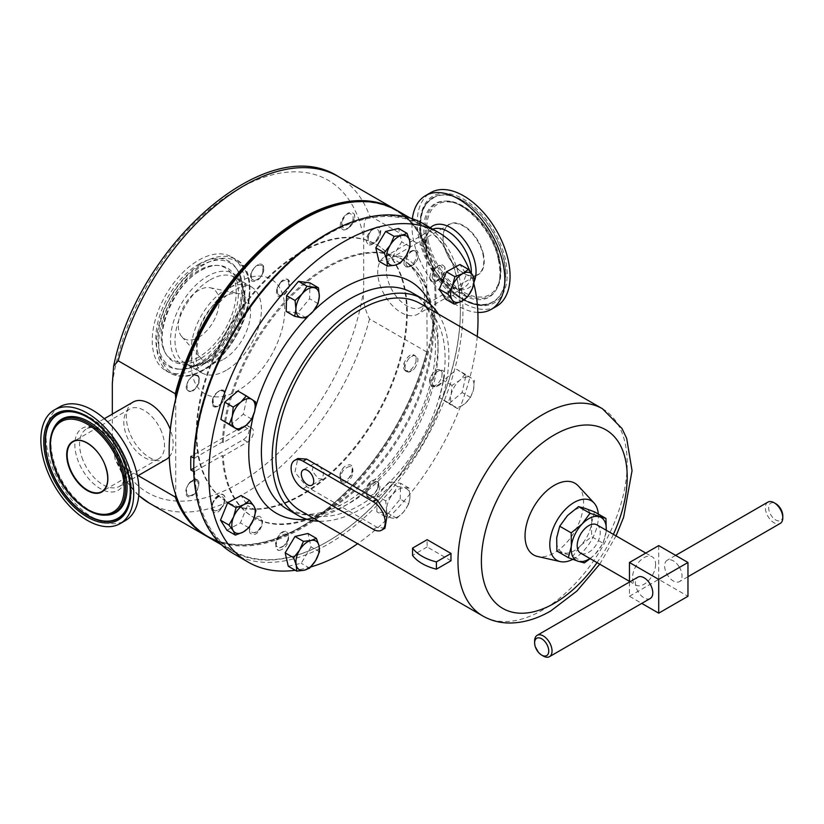 <?xml version="1.0" encoding="UTF-8"?>
<svg xmlns="http://www.w3.org/2000/svg" width="824" height="824" viewBox="0 0 824 824"><rect width="100%" height="100%" fill="white"/><g stroke="black" fill="none" stroke-linecap="round" stroke-linejoin="round"><path stroke-width="0.62" stroke-dasharray="4.12 3.09" d="M198.687 337.304A28.799 16.624 120 0 0 218.154 309.443A28.799 16.624 120 0 0 210.099 287.731A28.799 16.624 120 0 0 198.687 290.285A28.799 16.624 120 0 0 180.703 313.151A28.799 16.624 120 0 0 181.826 336.707A28.799 16.624 120 0 0 198.687 337.304M223.531 359.336A38.213 22.063 120 0 0 249.363 322.359A38.213 22.063 120 0 0 238.661 293.55A38.213 22.063 120 0 0 223.531 296.939A38.213 22.063 120 0 0 199.666 327.283A38.213 22.063 120 0 0 201.149 358.533A38.213 22.063 120 0 0 223.531 359.336M198.687 357.122A53.066 30.632 -60 0 1 165.418 353.033A53.066 30.632 -60 0 1 198.687 270.468A53.066 30.632 -60 0 1 216.032 265.359A53.066 30.632 -60 0 1 235.128 303.067A53.066 30.632 -60 0 1 198.687 357.122M426.286 286.917A28.799 16.624 60 0 1 421.157 307.249A28.799 16.624 60 0 1 387.228 277.698A28.799 16.624 60 0 1 392.358 257.366A28.799 16.624 60 0 1 426.286 286.917M422.393 240.206A59.967 34.618 -120 0 0 453.797 292.232A59.967 34.618 -120 0 0 494.719 300.657A59.967 34.618 -120 0 0 503.722 259.406A59.967 34.618 -120 0 0 434.856 196.957A59.967 34.618 -120 0 0 422.393 240.206M161.628 431.941A28.799 16.624 -120 0 0 129.759 408.982A28.799 16.624 -120 0 0 126.68 435.896A28.799 16.624 -120 0 0 158.558 458.855A28.799 16.624 -120 0 0 161.628 431.941M318.188 464.231L313.666 463.871L312.224 470.957L318.188 478.589L322.462 479.094L323.719 472.101L318.188 464.231M198.687 264.257A60.667 35.03 -60 0 1 236.725 268.933A60.667 35.03 -60 0 1 198.687 363.332A60.667 35.03 -60 0 1 178.859 369.162A60.667 35.03 -60 0 1 157.023 326.057A60.667 35.03 -60 0 1 198.687 264.257M422.135 240.145A60.348 34.845 60 0 1 425.215 205.176A60.348 34.845 60 0 1 467.177 203.126A60.348 34.845 60 0 1 503.989 259.467A60.348 34.845 60 0 1 482.782 304.89A60.348 34.845 60 0 1 422.135 240.145M125.691 511.055A60.348 34.845 -120 0 0 124.486 462.285A60.348 34.845 -120 0 0 68.124 411.341M59.689 406.86A65.673 37.914 -120 0 0 52.674 468.238A65.673 37.914 -120 0 0 125.361 520.603M477.848 312.42A65.673 37.914 60 0 1 413.854 241.988A65.673 37.914 60 0 1 412.371 218.751M496.46 306.343A65.673 37.914 60 0 1 419.097 238.96A65.673 37.914 60 0 1 430.798 192.6M302.326 219.853A188.006 108.541 -60 0 1 435.031 296.743A188.006 108.541 -60 0 1 302.089 527A188.006 108.541 -60 0 1 169.157 450.244M208.225 537.155A188.665 108.922 120 0 0 353.609 486.603A188.665 108.922 120 0 0 435.968 296.743A188.665 108.922 120 0 0 396.89 210.377M193.671 471.544L194.608 471.544A188.006 108.541 120 0 0 327.416 541.615A188.006 108.541 120 0 0 460.358 311.359A188.006 108.541 120 0 0 330.342 232.955A188.006 108.541 120 0 0 194.608 458.031L193.671 458.031M460.358 311.359L460.358 310.823A188.665 108.922 -60 0 1 326.953 541.883A188.665 108.922 -60 0 1 232.615 551.235A188.665 108.922 -60 0 1 195.267 488.601M348.367 223.428A188.665 108.922 -60 0 1 421.28 224.458A188.665 108.922 -60 0 1 460.358 310.823M401.144 258.53A33.104 19.107 60 0 1 422.764 287.689A33.104 19.107 60 0 1 417.686 314.222A33.104 19.107 60 0 1 401.144 312.574A33.104 19.107 60 0 1 379.514 283.415A33.104 19.107 60 0 1 384.592 256.892A33.104 19.107 60 0 1 401.144 258.53M133.22 402.009A33.104 19.107 -120 0 0 128.153 428.532A33.104 19.107 -120 0 0 149.772 457.701A33.104 19.107 -120 0 0 166.324 459.339M169.26 456.898A33.104 19.107 -120 0 0 170.29 429.52M198.687 367.411A65.673 37.914 -60 0 1 165.851 370.666A65.673 37.914 -60 0 1 155.787 318.043A65.673 37.914 -60 0 1 198.687 260.178A65.673 37.914 -60 0 1 231.523 256.923A65.673 37.914 -60 0 1 241.587 309.546A65.673 37.914 -60 0 1 198.687 367.411M184.267 513.28A188.006 108.541 120 0 0 301.44 526.618L301.44 526.618A188.006 108.541 120 0 0 427.12 350.571L426.647 351.93A188.665 108.922 -60 0 1 300.966 526.886L300.966 526.886A188.665 108.922 -60 0 1 207.432 536.692M426.647 351.93L369.543 318.96C364.393 308.773 362.447 298.803 363.693 289.08L363.693 238.785C364.383 230.493 362.467 216.97 369.543 215.651L426.647 248.632L427.12 350.571M302.089 494.977A148.784 85.902 -60 0 1 227.702 502.341A148.784 85.902 -60 0 1 204.898 383.119A148.784 85.902 -60 0 1 302.089 252.01A148.784 85.902 -60 0 1 376.486 244.646A148.784 85.902 -60 0 1 399.29 363.868A148.784 85.902 -60 0 1 302.089 494.977M301.44 494.596A148.784 85.902 -60 0 1 227.043 501.96A148.784 85.902 -60 0 1 204.239 382.738A148.784 85.902 -60 0 1 301.44 251.629A148.784 85.902 -60 0 1 375.826 244.264A148.784 85.902 -60 0 1 398.631 363.487A148.784 85.902 -60 0 1 301.44 494.596M223.283 442.56A148.814 85.923 -60 0 1 290.8 296.825A148.814 85.923 -60 0 1 402.761 259.776A148.814 85.923 -60 0 1 433.579 327.901A148.814 85.923 -60 0 1 368.616 477.663A148.814 85.923 -60 0 1 253.947 517.534A148.814 85.923 -60 0 1 223.283 456.063L247.602 442.024A8.271 4.779 120 0 0 253.009 434.732A8.271 4.779 120 0 0 251.742 428.109A8.271 4.779 120 0 0 247.602 428.511L223.283 442.56L222.346 442.014A148.814 85.923 -60 0 1 289.863 296.279A148.814 85.923 -60 0 1 401.824 259.241A148.814 85.923 -60 0 1 432.641 327.365A148.814 85.923 -60 0 1 367.679 477.117A148.814 85.923 -60 0 1 253.009 516.988A148.814 85.923 -60 0 1 222.346 455.528L194.608 471.544M310.792 566.953A190.323 109.88 -60 0 1 295.25 570.27M423.515 223.829A190.323 109.88 -60 0 1 452.685 376.341A190.323 109.88 -60 0 1 328.354 544.046A190.323 109.88 -60 0 1 233.192 553.481M438.327 313.985A124.949 72.141 -60 0 1 360.51 509.242A124.949 72.141 -60 0 1 318.682 521.231M572.721 559.352A34.371 19.848 120 0 0 574.101 558.6A34.371 19.848 120 0 0 598.306 514.063M578.314 485.944A41.375 23.886 -60 0 1 580.23 519.779A41.375 23.886 -60 0 1 554.305 552.883A41.375 23.886 -60 0 1 537.598 556.478M451.027 560.753L427.151 546.971A119.655 69.082 -60 0 1 427.151 539.679M384.932 528.277L376.918 527.195L306.703 486.654L294.961 472.204L297.845 458.505M420.333 303.593A119.655 69.082 -60 0 1 438.677 399.475A119.655 69.082 -60 0 1 360.51 504.916A119.655 69.082 -60 0 1 300.678 510.839M596.885 524.847A16.315 9.425 -60 0 1 600.263 532.314A16.315 9.425 -60 0 1 593.146 548.743A16.315 9.425 -60 0 1 580.57 553.11M655.616 564.275A16.315 9.425 -60 0 1 648.498 580.693A16.315 9.425 -60 0 1 635.922 585.071A16.315 9.425 -60 0 1 632.544 577.603A16.315 9.425 -60 0 1 639.661 561.175A16.315 9.425 -60 0 1 652.237 556.808A16.315 9.425 -60 0 1 655.616 564.275M767.937 502.104A12.309 7.107 -120 0 0 768.205 516.782A12.309 7.107 -120 0 0 780.246 523.425M679.223 566.922A12.309 7.107 60 0 1 679.491 581.6A12.309 7.107 60 0 1 667.45 574.956A12.309 7.107 60 0 1 667.183 560.279A12.309 7.107 60 0 1 679.223 566.922M650.239 598.492A12.309 7.107 60 0 1 638.198 591.838A12.309 7.107 60 0 1 637.92 577.161M543.325 656.059A12.309 7.107 60 0 1 537.444 650.012A12.309 7.107 60 0 1 534.621 640.969M782.8 515.906A9.991 5.768 60 0 1 778.577 520.933A9.991 5.768 60 0 1 770.955 515.082A9.991 5.768 60 0 1 769.142 505.061A9.991 5.768 60 0 1 775.734 503.66M589.922 558.518A24.823 14.338 120 0 0 595.289 553.996L603.116 543.294L591.632 536.651L580.663 545.55L572.824 556.251L556.87 551.04M590.169 558.662L595.289 553.996A24.823 14.338 120 0 0 606.104 531.789L606.258 530.254A24.823 14.338 120 0 1 606.104 531.789L603.116 543.294M594.465 511.838L591.477 523.343A24.823 14.338 120 0 0 584.927 508.326A24.823 14.338 120 0 0 576.563 509.047A24.823 14.338 120 0 0 567.54 515.525A24.823 14.338 120 0 0 556.715 537.732A24.823 14.338 -60 0 0 563.276 552.739A24.823 14.338 120 0 0 580.663 545.55A24.823 14.338 120 0 0 591.477 523.343L591.632 536.651M584.319 562.895L572.824 556.251M629.454 582.053L629.454 596.277L641.762 603.384M629.454 596.277L658.706 579.385L687.968 596.277M658.706 545.601L658.706 579.385M281.561 281.056C275.752 288.276 275.216 293.148 279.933 295.692L284.156 294.189C290.233 287.823 291.191 282.797 287.061 279.099A10.341 5.974 120 0 0 281.561 281.056L284.929 279.058L287.792 279.284L288.936 280.448L289.183 286.371L288.544 288.194A10.341 5.974 -60 0 1 284.218 294.786C277.523 298.453 275.164 296.104 277.132 287.741L277.544 294.106L278.646 295.126L281.211 295.517L284.156 294.189M444.929 267.316C441.582 262.547 437.626 264.205 433.063 272.291L432.25 277.637C434.732 283.219 438.595 282.096 443.868 274.279A10.341 5.974 120 0 0 444.929 267.316C444.363 275.443 440.51 280.356 433.383 282.055A10.341 5.974 -60 0 1 431.652 281.571A10.341 5.974 -60 0 1 429.829 279.109C430.015 271.271 433.228 266.688 439.48 265.349C434.536 266.976 432.126 271.065 432.25 277.637M375.136 496.254C380.946 489.034 381.491 484.151 376.764 481.618L372.541 483.122C366.474 489.477 365.506 494.503 369.646 498.201A10.341 5.974 120 0 0 375.136 496.254L371.367 498.015L368.091 497.552L366.701 496.244L365.815 489.95L366.278 488.035A10.341 5.974 -60 0 1 370.604 481.432C377.299 477.776 379.668 480.124 377.701 488.478L378.092 482.586L377.238 481.7L375.085 481.556L372.541 483.122M211.768 509.984C215.126 514.753 219.081 513.105 223.634 505.019L224.447 499.663C221.975 494.091 218.102 495.203 212.829 503.031A10.341 5.974 120 0 0 211.768 509.984C211.706 501.497 214.93 496.223 221.45 494.173A10.341 5.974 -60 0 1 223.17 494.658A10.341 5.974 -60 0 1 225.004 497.119C224.818 504.958 221.605 509.541 215.352 510.87C220.904 509.613 223.943 505.874 224.447 499.663M443.868 378.937C445.609 370.46 443.199 368.184 436.638 372.108L433.063 376.949C430.53 385.395 432.579 388.156 439.233 385.241A10.341 5.974 120 0 0 443.868 378.937L441.025 383.129L435.134 386.817L431.858 386.353L429.829 383.768A10.341 5.974 -60 0 1 430.375 377.021C435.237 368.894 439.182 367.319 442.21 372.283L441.005 370.501L438.852 370.357L434.897 373.519L433.063 376.949M377.701 226.775C371.222 228.506 368.05 233.13 368.163 240.639L370.573 243.358C376.619 242.802 380.039 238.455 380.832 230.318A10.341 5.974 120 0 0 378.844 227.187A10.341 5.974 120 0 0 377.701 226.775L379.905 228.31L380.142 234.222L374.858 242.462A10.341 5.974 -60 0 1 369.296 245.047C364.682 242.091 365.289 237.188 371.099 230.339L367.751 237.085L368.513 241.968L370.573 243.358L369.605 242.987M279.006 550.535C285.475 548.805 288.658 544.18 288.544 536.671L286.124 533.952C280.088 534.498 276.668 538.845 275.865 546.992A10.341 5.974 120 0 0 277.863 550.113A10.341 5.974 120 0 0 279.006 550.535L276.38 548.763L275.494 542.47L279.964 533.767A10.341 5.974 -60 0 1 285.537 531.181C290.151 534.137 289.543 539.04 283.734 545.89C288.719 540.204 289.523 536.218 286.124 533.952L287.01 534.271L286.124 533.952M212.829 398.363C211.099 406.84 213.509 409.126 220.07 405.202L223.634 400.361C226.178 391.915 224.118 389.144 217.464 392.07A10.341 5.974 120 0 0 212.829 398.363L215.27 393.934L220.513 389.886L223.376 390.113L225.004 392.451A10.341 5.974 -60 0 1 224.458 399.197C219.596 407.334 215.651 408.91 212.623 403.945L214.23 405.954L216.794 406.335L221.398 403.554L223.634 400.361M288.266 566.243L301.213 563.255L311.05 546.879L307.939 533.478M465.982 375.342L456.723 369.327L443.57 380.513L439.686 397.693L448.956 403.709L462.099 392.523L465.982 375.342L470.864 377.825A16.552 9.558 120 0 0 459.658 380.41A16.552 9.558 120 0 0 451.14 394.593A16.552 9.558 120 0 0 453.828 406.191A16.552 9.558 120 0 0 465.035 403.606A16.552 9.558 120 0 0 473.553 389.422A16.552 9.558 120 0 0 470.864 377.825L465.189 374.22L459.658 380.41L452.036 385.395L451.14 394.593L448.153 402.586L457.413 408.591L465.035 403.606L470.566 397.415L473.553 389.422L474.449 380.224M400.237 499.097L400.639 483.266L389.144 481.7L377.248 495.966L376.846 511.797L388.341 513.362L400.237 499.097L408.704 503.979L409.95 496.666A16.552 9.558 120 0 0 404.399 487.973A16.552 9.558 120 0 0 392.708 494.328A16.552 9.558 120 0 0 386.559 509.366A16.552 9.558 120 0 0 392.1 518.069A16.552 9.558 120 0 0 403.801 511.714A16.552 9.558 120 0 0 409.95 496.666L409.106 488.148L397.611 486.582L392.708 494.328L385.714 500.848L386.559 509.366L385.313 516.679L392.1 518.069L396.808 518.245L403.801 511.714L408.704 503.979M286.206 311.441L297.701 313.007L309.597 298.741L309.999 282.92M469.876 271.168A190.323 109.88 -60 0 1 473.882 283.889M477.251 336.46A190.323 109.88 -60 0 1 357.595 543.706M445.733 299.225L459.246 291.892L466.343 274.526L459.936 264.483M226.909 530.234L240.412 522.9L247.519 505.524L241.113 495.482M378.906 261.229L391.853 258.242L401.69 241.865L398.579 228.475M230.123 425.38L243.276 414.204L247.159 397.014L237.899 391.009M427.151 546.971L412.546 555.407M306.168 317.899L297.701 313.007M318.064 303.634L309.597 298.741M467.702 296.784L459.246 291.892M474.809 279.408L466.343 274.526M409.106 488.148L400.639 483.266M397.611 486.582L389.144 481.7M385.714 500.848L377.248 495.966M385.313 516.679L376.846 511.797M396.808 518.245L388.341 513.362M248.879 527.782L240.412 522.9M255.976 510.406L247.519 505.524M465.189 374.22L456.723 369.327M452.036 385.395L443.57 380.513M448.153 402.586L439.686 397.693M457.413 408.591L448.956 403.709M470.566 397.415L462.099 392.523M400.31 263.124L391.853 258.242M410.146 246.747L401.69 241.865M309.669 568.138L301.213 563.255M319.506 551.761L311.05 546.879M251.742 419.086L243.276 414.204M255.625 401.896L247.159 397.014M223.283 456.063L222.346 455.528M193.784 468.238L243.389 439.594A8.271 4.779 120 0 0 248.797 432.301A8.271 4.779 120 0 0 247.53 425.678A8.271 4.779 120 0 0 243.389 426.08L190.859 456.414M194.608 458.031L222.346 442.014M224.458 399.197L225.086 397.384L224.849 391.462L223.695 390.298L220.832 390.071L217.464 392.07M212.623 403.945L213.035 398.754C217.134 390.473 221.12 388.372 225.004 392.451M213.035 398.754L213.457 405.12L214.549 406.139L217.114 406.531L220.07 405.202M285.537 531.181C279.027 533.231 275.803 538.505 275.865 546.992M283.734 545.89L279.449 547.878C274.32 546.106 274.495 541.399 279.964 533.767M279.449 547.878C285.001 546.611 288.029 542.882 288.544 536.671M369.296 245.047C376.424 243.348 380.266 238.445 380.832 230.318M371.099 230.339L375.384 228.351C380.503 230.123 380.338 234.819 374.858 242.462M375.384 228.351C370.45 229.968 368.04 234.067 368.163 240.639M430.375 377.021L429.901 378.937L430.798 385.23L432.178 386.538L435.453 387.002L439.233 385.241M442.21 372.283L441.788 377.464C437.699 385.745 433.712 387.847 429.829 383.768M441.788 377.464L442.189 371.572L441.334 370.687L439.171 370.543L436.638 372.108M225.004 497.119L223.376 494.771L220.513 494.544L215.27 498.602L212.829 503.031M215.352 510.87L214.024 510.499L212.623 508.614C211.892 501.497 214.837 496.687 221.45 494.173M212.623 508.614L214.23 510.623L216.794 511.004L221.398 508.212L223.634 505.019M370.604 481.432L366.134 490.136L367.03 496.429L369.646 498.201M377.701 488.478L374.374 493.555C367.854 498.159 365.156 496.316 366.278 488.035M374.374 493.555C379.359 487.87 380.163 483.894 376.764 481.618L377.238 481.7M429.829 279.109L431.858 281.684L435.134 282.148L441.025 278.471L443.868 274.279M439.48 265.349L440.809 265.719L442.21 267.615C442.931 274.722 439.995 279.532 433.383 282.055M442.21 267.615L441.005 265.843L438.852 265.688L434.897 268.851L433.063 272.291M284.218 294.786L289.502 286.556L289.265 280.644L287.061 279.099M277.132 287.741L280.459 282.673C286.979 278.069 289.677 279.903 288.544 288.194M280.459 282.673L277.111 289.42L277.873 294.302L279.933 295.692M396.097 209.924A188.665 108.922 -60 0 1 426.647 248.632M427.12 250.537A188.006 108.541 120 0 0 364.239 201.561M138.133 475.613L118.172 464.087L115.051 459.081L112.322 434.197L112.322 414.081M175.749 398.662L175.749 494.822M198.872 377.042C194.66 373.447 190.674 375.837 186.904 384.211L186.749 389.268C190.138 393.79 194.114 391.905 198.677 383.613A10.341 5.974 120 0 0 198.872 377.042L197.369 375.095L194.505 374.868L190.025 377.989C184.864 385.91 184.998 390.442 190.416 391.585L194.711 389.206C200.284 381.996 200.582 377.227 195.628 374.899A10.341 5.974 120 0 0 190.025 377.989M253.555 519.192C248.333 527.061 248.415 531.624 253.782 532.881L258.087 530.563C263.701 523.415 264.051 518.626 259.148 516.184A10.341 5.974 120 0 0 253.555 519.192C249.734 523.92 248.529 528.514 249.95 532.994C254.235 536.486 258.221 534.034 261.919 525.64L262.011 520.614C258.561 516.184 254.575 518.131 250.074 526.464A10.341 5.974 120 0 0 249.95 532.994M349.314 227.043C354.536 219.163 354.454 214.601 349.088 213.354L344.782 215.661C339.169 222.81 338.818 227.609 343.721 230.04A10.341 5.974 120 0 0 349.314 227.043C353.568 222.562 355.206 218.206 354.227 213.993C349.953 210.501 345.956 212.953 342.259 221.347L342.166 226.363C345.627 230.802 349.603 228.856 354.104 220.523A10.341 5.974 120 0 0 354.227 213.993M403.997 369.193C408.21 372.778 412.206 370.388 415.966 362.014L416.12 356.957C412.731 352.435 408.756 354.32 404.193 362.622A10.341 5.974 120 0 0 403.997 369.193L405.851 371.336L409.126 371.799L414.153 368.998C419.313 361.077 419.189 356.545 413.772 355.401L409.466 357.781C403.894 364.981 403.595 369.749 408.56 372.088A10.341 5.974 120 0 0 414.153 368.998M195.051 479.177C188.387 482.205 185.616 487.128 186.749 493.937L188.047 495.502L189.695 495.873C196.05 494.019 199.109 489.291 198.872 481.7A10.341 5.974 120 0 0 197.194 479.661A10.341 5.974 120 0 0 195.051 479.177C191.024 480.062 187.996 483.492 185.987 489.456C185.359 497.521 188.274 498.994 194.711 493.875L197.822 488.642C199.315 480.402 196.72 478.414 190.025 482.648A10.341 5.974 120 0 0 185.987 489.456M340.096 473.635C339.395 481.741 342.269 483.276 348.727 478.229L351.879 473.028C353.445 464.767 350.89 462.717 344.195 466.858A10.341 5.974 120 0 0 340.096 473.635L340.693 481.226L342.084 482.534L344.463 483.101C351.137 479.959 353.867 475.026 352.651 468.289L351.385 466.775L349.675 466.415C343.299 468.372 340.271 473.12 340.59 480.66A10.341 5.974 120 0 0 342.238 482.627A10.341 5.974 120 0 0 344.463 483.101M407.818 267.048C414.482 264.02 417.253 259.096 416.12 252.298L414.822 250.723L413.185 250.352C406.819 252.216 403.76 256.933 403.997 264.525A10.341 5.974 120 0 0 405.676 266.574A10.341 5.974 120 0 0 407.818 267.048C412.278 266.409 415.739 263.237 418.201 257.531C418.819 249.456 415.914 247.983 409.466 253.112L406.356 258.345C404.862 266.574 407.458 268.572 414.153 264.329A10.341 5.974 120 0 0 418.201 257.531M262.774 272.6C263.484 264.483 260.6 262.949 254.142 267.996L251.001 273.207C249.425 281.458 251.979 283.518 258.674 279.367A10.341 5.974 120 0 0 262.774 272.6L262.938 265.441L261.785 264.267L259.714 263.886C253.04 267.017 250.311 271.961 251.526 278.697L252.793 280.212L254.503 280.572C260.889 278.605 263.917 273.856 263.587 266.327A10.341 5.974 120 0 0 261.939 264.36A10.341 5.974 120 0 0 259.714 263.886M198.677 383.613L198.842 376.444L197.698 375.281L195.628 374.899M186.904 384.211L187.45 390.113L190.416 391.585M186.749 389.268L188.222 390.937L190.787 391.328L194.711 389.206M259.148 516.184C255.11 517.07 252.093 520.5 250.074 526.464M253.782 532.881C257.263 532.407 259.972 529.997 261.919 525.64M258.087 530.563C261.404 527.144 262.712 523.827 262.011 520.614M343.721 230.04C348.181 229.402 351.642 226.229 354.104 220.523M349.088 213.354C346.039 214.065 343.762 216.722 342.259 221.347M344.782 215.661C341.898 219.328 341.023 222.892 342.166 226.363M404.193 362.622L404.79 370.213L406.181 371.521L408.56 372.088M415.966 362.014L416.182 356.555L413.772 355.401M416.12 356.957L414.997 355.484L412.845 355.34L409.466 357.781M198.872 481.7L197.369 479.753L194.505 479.527L190.025 482.648M186.749 493.937L188.222 495.605L190.787 495.986L194.711 493.875M189.695 495.873C193.166 495.409 195.885 492.999 197.822 488.642M344.195 466.858C340.374 471.586 339.169 476.19 340.59 480.66M348.727 478.229C352.044 474.82 353.352 471.503 352.651 468.289M351.879 473.028L352.085 467.569L349.675 466.415M403.997 264.525L405.851 266.667L409.126 267.131L414.153 264.329M416.12 252.298L414.997 250.826L412.845 250.681L409.466 253.112M413.185 250.352C410.125 251.073 407.849 253.73 406.356 258.345M258.674 279.367C262.928 274.886 264.566 270.54 263.587 266.327M254.142 267.996C251.258 271.663 250.383 275.226 251.526 278.697M251.001 273.207L251.547 279.099L254.503 280.572M200.253 358.79A54.003 31.178 -60 0 1 166.386 354.629A54.003 31.178 -60 0 1 200.253 270.602A54.003 31.178 -60 0 1 217.897 265.41A54.003 31.178 -60 0 1 237.343 303.778A54.003 31.178 -60 0 1 200.253 358.79M200.253 265.925A59.73 34.484 -60 0 1 237.703 270.529A59.73 34.484 -60 0 1 200.253 363.466A59.73 34.484 -60 0 1 180.724 369.214A59.73 34.484 -60 0 1 159.228 326.778A59.73 34.484 -60 0 1 200.253 265.925M482.926 254.214A28.799 16.624 60 0 1 477.796 274.547A28.799 16.624 60 0 1 443.868 244.996A28.799 16.624 60 0 1 448.998 224.674A28.799 16.624 60 0 1 482.926 254.214M483.379 254.132A29.128 16.82 -120 0 0 457.794 223.294A29.128 16.82 -120 0 0 443.878 244.81A29.128 16.82 -120 0 0 469.464 275.649A29.128 16.82 -120 0 0 483.379 254.132M498.644 259.045A54.003 31.178 60 0 1 495.883 290.336A54.003 31.178 60 0 1 458.34 292.159A54.003 31.178 60 0 1 425.4 241.762A54.003 31.178 60 0 1 444.373 201.118A54.003 31.178 60 0 1 498.644 259.045M426.863 241.257A53.375 30.818 60 0 1 445.609 201.087A53.375 30.818 60 0 1 499.251 258.345A53.375 30.818 60 0 1 496.532 289.276A53.375 30.818 60 0 1 459.421 291.078A53.375 30.818 60 0 1 426.863 241.257M428.264 241.123A52.159 30.117 60 0 1 453.179 202.601A52.159 30.117 60 0 1 499.004 257.819A52.159 30.117 60 0 1 474.088 296.352A52.159 30.117 60 0 1 428.264 241.123M107.882 478.507A28.799 16.624 -120 0 0 104.998 464.643A28.799 16.624 -120 0 0 87.395 443.044M55.033 425.895A54.003 31.178 -120 0 0 56.114 469.536A54.003 31.178 -120 0 0 106.543 515.113C91.763 514.125 83.121 506.585 73.841 497.057C66.456 488.879 60.636 479.547 56.413 469.072C49.625 450.697 49.162 436.308 55.033 425.895M54.384 426.956A53.375 30.818 -120 0 0 55.455 470.092A53.375 30.818 -120 0 0 105.297 515.144M421.878 239.619A61.573 35.545 60 0 1 451.284 194.134A61.573 35.545 60 0 1 505.38 259.323A61.573 35.545 60 0 1 475.973 304.808A61.573 35.545 60 0 1 421.878 239.619M82.884 459.967A33.104 19.107 60 0 1 86.427 429.036A33.104 19.107 60 0 1 123.064 455.425A33.104 19.107 60 0 1 119.521 486.366A33.104 19.107 60 0 1 82.884 459.967M121.952 456.836A35.844 20.693 -120 0 0 87.2 426.667A35.844 20.693 -120 0 0 78.445 461.759A35.844 20.693 -120 0 0 113.207 491.928A35.844 20.693 -120 0 0 121.952 456.836M432.785 229.185A33.104 19.107 -120 0 0 431.395 229.865A33.104 19.107 -120 0 0 425.493 253.236A33.104 19.107 -120 0 0 464.489 287.195A33.104 19.107 -120 0 0 471.328 273.063M474.634 280.407A35.844 20.693 60 0 1 450.089 285.825A35.844 20.693 60 0 1 426.41 251.196A35.844 20.693 60 0 1 430.334 227.764M202.962 369.873A65.673 37.914 -60 0 1 170.125 373.128A65.673 37.914 -60 0 1 160.062 320.505A65.673 37.914 -60 0 1 202.962 262.64A65.673 37.914 -60 0 1 235.788 259.385A65.673 37.914 -60 0 1 245.861 312.008A65.673 37.914 -60 0 1 202.962 369.873M204.27 369.585A64.375 37.173 -60 0 1 158.754 343.299A64.375 37.173 -60 0 1 204.27 264.452A64.375 37.173 -60 0 1 249.796 290.738A64.375 37.173 -60 0 1 204.27 369.585M207.483 361.52A52.231 30.158 -60 0 1 170.547 340.199A52.231 30.158 -60 0 1 207.483 276.225A52.231 30.158 -60 0 1 244.419 297.546A52.231 30.158 -60 0 1 207.483 361.52M210.12 279.851A49.646 28.665 -60 0 1 234.943 277.389A49.646 28.665 -60 0 1 242.555 317.178A49.646 28.665 -60 0 1 210.12 360.933A49.646 28.665 -60 0 1 185.287 363.384A49.646 28.665 -60 0 1 177.685 323.605A49.646 28.665 -60 0 1 210.12 279.851M226.312 370.275A49.646 28.665 -60 0 1 201.478 372.736A49.646 28.665 -60 0 1 193.867 332.947A49.646 28.665 -60 0 1 226.312 289.203A49.646 28.665 -60 0 1 251.135 286.742A49.646 28.665 -60 0 1 258.746 326.531A49.646 28.665 -60 0 1 226.312 370.275M238.012 282.447A66.198 38.223 -60 0 1 284.816 309.474A66.198 38.223 -60 0 1 238.012 390.545A66.198 38.223 -60 0 1 191.199 363.518A66.198 38.223 -60 0 1 238.012 282.447M369.543 318.96A188.665 108.922 -60 0 1 243.863 493.916A188.665 108.922 -60 0 1 149.525 503.258M363.693 289.08A180.394 104.154 -60 0 1 238.012 483.781A180.394 104.154 -60 0 1 112.322 434.197M412.216 292.798A124.949 72.141 -60 0 1 431.374 392.914A124.949 72.141 -60 0 1 349.747 503.021A124.949 72.141 -60 0 1 287.267 509.211L302.892 514.073C315.334 515.319 329.456 511.488 345.277 502.578C379.802 483.224 414.328 437.389 427.955 392.059C443.024 345.277 434.114 303.974 412.216 292.798M430.798 304.829A133.89 77.302 -60 0 1 343.423 506.678A133.89 77.302 -60 0 1 306.981 519.295M602.426 408.725A119.655 69.082 -60 0 1 620.76 504.607A119.655 69.082 -60 0 1 542.594 610.048A119.655 69.082 -60 0 1 482.771 615.971M253.432 415.348A133.89 77.302 -60 0 1 255.162 408.756M307.949 316.488A133.89 77.302 -60 0 1 313.614 310.813M376.918 527.195L373.262 529.307M306.703 486.654L303.047 488.766M613.365 534.364A103.103 59.524 -60 0 1 597.039 562.627M243.389 439.594L247.602 442.024M243.389 426.08L247.602 428.511M338.19 176.48A188.665 108.922 -60 0 1 369.543 215.651M112.322 383.912A180.394 104.154 -60 0 1 238.012 189.201A180.394 104.154 -60 0 1 363.693 238.785M138.762 495.43A188.665 108.922 -60 0 1 118.172 464.087M210.099 287.731L238.661 293.55M165.418 353.033L166.386 354.629C152.873 336.408 173.205 284.702 200.943 270.468C207.123 266.955 212.777 265.276 217.897 265.41L216.032 265.359M178.859 369.162L180.724 369.214C187.244 369.307 193.98 367.349 200.943 363.322C231.266 347.079 253.298 293.385 237.703 270.529L236.725 268.933M421.157 307.249L477.796 274.547C468.114 281.396 447.514 263.721 443.971 244.872C442.024 234.85 443.703 228.114 448.998 224.674L392.358 257.366M434.856 196.957C426.544 202.385 422.032 207.926 421.342 213.581C418.983 221.697 418.963 230.998 421.28 241.483C428.954 281.283 472.729 318.424 494.719 300.657M498.407 259.684C501.105 272.765 500.261 282.982 495.883 290.336L496.532 289.276C501.167 281.262 502.115 270.859 499.354 258.077C493.555 229.278 466.034 199.696 445.609 201.087L444.373 201.118C463.315 199.326 492.711 230.05 498.407 259.684M129.759 408.982L73.12 441.685M56.197 415.574C65.044 411.094 72.1 409.961 77.343 412.185C85.675 414.235 93.843 418.973 101.857 426.389C112.023 435.978 119.882 447.607 125.433 461.275C133.993 485.233 135.486 508.202 116.06 519.264M313.666 463.871L303.129 469.948M425.215 205.176C420.168 213.766 419.169 225.333 422.238 239.877C428.686 272.734 460.76 306.693 482.782 304.89M104.339 418.695L86.427 429.036C93.349 423.062 114.515 436.607 121.715 456.681C124.455 463.727 125.557 470.051 125.021 475.675L123.126 482.473L119.521 486.366L137.433 476.025M384.592 256.892L431.395 229.865C426.338 232.687 424.782 239.959 426.739 251.66C429.088 261.496 433.805 270.272 440.892 277.966C452.737 288.06 460.606 291.14 464.489 287.195L417.686 314.222M232.615 551.235L221.502 544.819M231.523 256.923L235.788 259.385C266.348 274.196 243.41 349.397 203.95 369.976C191.106 377.248 179.828 378.298 170.125 373.128L165.851 370.666M208.132 360.737C238.97 345.441 255.378 284.877 234.943 277.389L251.135 286.742L248.797 285.969C248.858 286.412 247.21 283.755 234.583 290.017C217.938 298.885 199.635 326.356 196.771 348.099C195.834 358.605 196.06 364.847 197.461 366.824L201.478 372.736L185.287 363.384C187.419 364.733 193.794 368.204 208.132 360.737M227.702 502.341L227.043 501.96M402.761 259.776L401.824 259.241M629.454 581.332L635.922 585.071M687.968 576.707L679.491 581.6M675.649 555.386L667.183 560.279M645.769 553.069L652.237 556.808M599.728 564.172L616.043 535.909M253.947 517.534L253.009 516.988M247.53 425.678L251.742 428.109M376.486 244.646L375.826 244.264M138.741 495.564L124.867 479.455L115.051 459.081M421.28 224.458L410.156 218.03M322.462 479.094L311.915 485.182M158.558 458.855L101.919 491.557M181.826 336.707L201.149 358.533"/><path stroke-width="1.24" d="M51.459 470.535A59.967 34.618 60 0 1 56.197 415.574A59.967 34.618 60 0 1 124.249 462.316A59.967 34.618 60 0 1 116.06 519.264A59.967 34.618 60 0 1 51.459 470.535M307.517 470.391A8.796 5.078 -120 0 0 303.129 469.948A8.796 5.078 -120 0 0 301.78 476.993A8.796 5.078 -120 0 0 307.517 484.749A8.796 5.078 -120 0 0 311.915 485.182A8.796 5.078 -120 0 0 313.264 478.136A8.796 5.078 -120 0 0 307.517 470.391M51.222 470.566A60.348 34.845 -120 0 0 89.095 516.401A60.348 34.845 -120 0 0 125.691 511.055C132.407 498.983 131.953 482.792 124.352 462.48C113.558 434.063 86.819 410.115 68.124 411.341A60.348 34.845 -120 0 0 51.222 470.566M120.119 523.631L125.361 520.603A65.673 37.914 -120 0 0 132.376 459.226A65.673 37.914 -120 0 0 59.689 406.86L54.446 409.889A65.673 37.914 -120 0 0 47.431 471.256A65.673 37.914 -120 0 0 120.119 523.631A65.673 37.914 -120 0 0 127.133 462.254A65.673 37.914 -120 0 0 54.446 409.889M412.371 218.751A65.673 37.914 60 0 1 425.555 195.628A65.673 37.914 60 0 1 502.918 263.01A65.673 37.914 60 0 1 491.217 309.371A65.673 37.914 60 0 1 477.848 312.42M425.555 195.628L430.798 192.6A65.673 37.914 60 0 1 508.161 259.982A65.673 37.914 60 0 1 496.46 306.343L491.217 309.371M302.326 219.853A188.006 108.541 -60 0 0 302.089 219.987A188.006 108.541 -60 0 0 169.157 450.244L169.157 450.779A188.665 108.922 120 0 0 208.225 537.155L221.502 544.819M194.608 458.031L193.671 458.031A188.665 108.922 -60 0 1 348.367 223.428M193.671 458.031L190.859 456.414A188.665 108.922 120 0 0 190.735 463.243A188.665 108.922 120 0 0 190.859 469.927L193.784 468.238M195.267 488.601A188.665 108.922 -60 0 1 193.671 471.544L190.859 469.927M137.433 476.025L166.324 459.339A33.104 19.107 -120 0 0 169.26 456.898M170.29 429.52A33.104 19.107 -120 0 0 149.772 403.657A33.104 19.107 -120 0 0 133.22 402.009L104.339 418.695M357.595 543.706A190.323 109.88 -60 0 1 343.423 552.75A190.323 109.88 -60 0 1 310.792 566.953M295.25 570.27A190.323 109.88 -60 0 1 248.261 562.174A190.323 109.88 -60 0 1 219.091 409.672A190.323 109.88 -60 0 1 343.423 241.957A190.323 109.88 -60 0 1 438.584 232.533A190.323 109.88 -60 0 1 469.876 271.168M248.261 562.174L233.192 553.481A190.323 109.88 -60 0 1 204.022 400.969A190.323 109.88 -60 0 1 328.354 233.254A190.323 109.88 -60 0 1 423.515 223.829L438.584 232.533M318.682 521.231A124.949 72.141 -60 0 1 298.031 515.433A124.949 72.141 -60 0 1 278.883 415.306A124.949 72.141 -60 0 1 360.51 305.199A124.949 72.141 -60 0 1 422.98 299.009A124.949 72.141 -60 0 1 438.327 313.985M598.306 514.063A34.371 19.848 120 0 0 594.053 502.99A34.371 19.848 120 0 0 574.101 502.465A34.371 19.848 120 0 0 550.906 535.528A34.371 19.848 120 0 0 560.227 561.587A34.371 19.848 120 0 0 572.721 559.352M560.227 561.587L537.598 556.478A41.375 23.886 -60 0 1 526.382 525.115A41.375 23.886 -60 0 1 554.305 485.326A41.375 23.886 -60 0 1 578.314 485.944L594.053 502.99M451.027 553.46L427.151 539.679L412.546 548.115A45.474 26.255 0 0 0 436.411 561.896L436.411 569.188L451.027 560.753A119.655 69.082 120 0 1 451.027 553.46L436.411 561.896M294.611 460.369L297.845 458.505L306.703 459.092L376.918 499.632L387.218 514.907L384.932 528.277L381.708 530.141A16.882 9.744 -120 0 0 384.293 516.617A16.882 9.744 -120 0 0 373.262 501.744L303.047 461.203A16.882 9.744 -120 0 0 294.611 460.369A16.882 9.744 -120 0 0 292.026 473.893A16.882 9.744 -120 0 0 303.047 488.766L373.262 529.307A16.882 9.744 -120 0 0 381.708 530.141M482.771 615.971L300.678 510.839A119.655 69.082 -60 0 1 282.344 414.966A119.655 69.082 -60 0 1 360.51 309.525A119.655 69.082 -60 0 1 420.333 303.593L602.426 408.725A119.655 69.082 -60 0 0 542.594 414.647A119.655 69.082 -60 0 0 464.427 520.088A119.655 69.082 -60 0 0 482.771 615.971C490.98 620.626 499.931 622.975 509.623 623.016C523.415 622.913 537.166 618.865 550.875 610.862L576.872 591.076L599.728 564.172M629.454 581.332L580.57 553.11A16.315 9.425 -60 0 1 577.191 545.643A16.315 9.425 -60 0 1 584.309 529.224A16.315 9.425 -60 0 1 596.885 524.847L645.769 553.069M687.968 576.707L780.246 523.425A12.309 7.107 -120 0 0 782.8 517.791A12.309 7.107 -120 0 0 779.978 508.748A12.309 7.107 -120 0 0 774.096 502.712A12.309 7.107 -120 0 0 767.937 502.104L675.649 555.386M534.621 642.864L534.621 640.969A12.309 7.107 60 0 1 537.166 635.335L637.92 577.161A12.309 7.107 60 0 1 649.961 583.814A12.309 7.107 60 0 1 650.239 598.492L549.484 656.666A12.309 7.107 60 0 1 543.325 656.059L541.687 655.111A9.991 5.768 -120 0 0 548.269 653.71A9.991 5.768 -120 0 0 546.456 643.688A9.991 5.768 -120 0 0 538.834 637.827A9.991 5.768 -120 0 0 534.621 642.864A9.991 5.768 -120 0 0 536.908 650.208A9.991 5.768 -120 0 0 541.687 655.111M537.166 635.335A12.309 7.107 60 0 1 549.206 641.989A12.309 7.107 60 0 1 549.484 656.666M774.096 502.712L775.734 503.66A9.991 5.768 60 0 1 780.503 508.562A9.991 5.768 60 0 1 782.8 515.906L782.8 517.791M590.169 558.662L584.319 562.895L577.902 561.185A24.823 14.338 -60 0 1 571.351 546.178A24.823 14.338 120 0 1 582.166 523.971A24.823 14.338 120 0 1 599.553 516.772A24.823 14.338 120 0 1 606.237 530.254L605.959 518.471L590.005 513.259L582.166 523.971L571.197 532.86L571.351 546.178L568.364 557.673L577.902 561.185A24.823 14.338 120 0 0 586.266 560.475A24.823 14.338 120 0 0 589.922 558.518M590.005 513.259L578.51 506.626L584.927 508.326L594.465 511.838L605.959 518.471M568.364 557.673L556.87 551.04L556.715 537.732L559.712 526.227L567.54 515.525L578.51 506.626M571.197 532.86L559.712 526.227M641.762 603.384L658.706 613.169L687.968 596.277L687.968 562.493L658.706 545.601L629.454 562.493L629.454 582.053M658.706 613.169L658.706 579.385L687.968 562.493M658.706 579.385L629.454 562.493M316.406 538.371L307.939 533.478L294.992 536.465L285.166 552.842L288.266 566.243L296.733 571.125L304.252 570.239A16.552 9.558 120 0 0 315.633 560.557A16.552 9.558 120 0 0 319.001 545.673A16.552 9.558 120 0 0 310.978 540.462A16.552 9.558 120 0 0 299.586 550.144A16.552 9.558 120 0 0 296.218 565.027A16.552 9.558 120 0 0 304.252 570.239L309.669 568.138L315.633 560.557L319.506 551.761L319.001 545.673L316.406 538.371L310.978 540.462L303.459 541.358L299.586 550.144L293.622 557.735L296.218 565.027L296.733 571.125M318.466 287.803L309.999 282.92L298.504 281.355L286.608 295.62L286.206 311.441L294.673 316.334L301.46 317.714A16.552 9.558 120 0 0 313.161 311.369A16.552 9.558 120 0 0 319.31 296.321A16.552 9.558 120 0 0 313.759 287.627A16.552 9.558 120 0 0 302.068 293.972A16.552 9.558 120 0 0 295.919 309.021A16.552 9.558 120 0 0 301.46 317.714L306.168 317.899L313.161 311.369L318.064 303.634L319.31 296.321L318.466 287.803L306.971 286.237L302.068 293.972L295.074 300.502L295.919 309.021L294.673 316.334M473.882 283.889A190.323 109.88 -60 0 1 477.251 336.46M468.403 269.366L459.936 264.483L446.433 271.817L439.326 289.183L445.733 299.225L454.199 304.118L461.996 301.048A16.552 9.558 120 0 0 472.296 288.699A16.552 9.558 120 0 0 472.646 274.989A16.552 9.558 120 0 0 462.697 273.64A16.552 9.558 120 0 0 452.386 285.99A16.552 9.558 120 0 0 452.036 299.699A16.552 9.558 120 0 0 461.996 301.048L467.702 296.784L472.296 288.699L474.809 279.408L472.646 274.989L468.403 269.366L462.697 273.64L454.899 276.699L452.386 285.99L447.793 294.075L452.036 299.699L454.199 304.118M249.579 500.364L241.113 495.482L227.609 502.815L220.502 520.191L226.909 530.234L235.376 535.116L243.173 532.057A16.552 9.558 120 0 0 253.473 519.697A16.552 9.558 120 0 0 253.823 505.988A16.552 9.558 120 0 0 243.863 504.638A16.552 9.558 120 0 0 233.563 516.988A16.552 9.558 120 0 0 233.213 530.697A16.552 9.558 120 0 0 243.173 532.057L248.879 527.782L253.473 519.697L255.976 510.406L253.823 505.988L249.579 500.364L243.863 504.638L236.066 507.697L233.563 516.988L228.969 525.073L233.213 530.697L235.376 535.116M407.046 233.357L398.579 228.475L385.642 231.462L375.806 247.839L378.906 261.229L387.373 266.111L394.892 265.225A16.552 9.558 120 0 0 406.273 255.543A16.552 9.558 120 0 0 409.641 240.66A16.552 9.558 120 0 0 401.618 235.458A16.552 9.558 120 0 0 390.226 245.14A16.552 9.558 120 0 0 386.868 260.024A16.552 9.558 120 0 0 394.892 265.225L400.31 263.124L406.273 255.543L410.146 246.747L409.641 240.66L407.046 233.357L401.618 235.458L394.099 236.344L390.226 245.14L384.262 252.721L386.868 260.024L387.373 266.111M246.355 395.891L237.899 391.009L224.746 402.184L220.863 419.375L238.589 430.262L246.211 425.277A16.552 9.558 120 0 0 254.729 411.094A16.552 9.558 120 0 0 252.041 399.496A16.552 9.558 120 0 0 240.824 402.081A16.552 9.558 120 0 0 232.306 416.264A16.552 9.558 120 0 0 235.005 427.862A16.552 9.558 120 0 0 246.211 425.277L251.742 419.086L254.729 411.094L255.625 401.896L246.355 395.891L240.824 402.081L233.213 407.066L232.306 416.264L229.319 424.257L238.589 430.262M412.546 548.115L412.546 555.407A45.474 26.255 0 0 0 436.411 569.188M295.074 300.502L286.608 295.62M306.971 286.237L298.504 281.355M454.899 276.699L446.433 271.817M447.793 294.075L439.326 289.183M236.066 507.697L227.609 502.815M228.969 525.073L220.502 520.191M394.099 236.344L385.642 231.462M384.262 252.721L375.806 247.839M303.459 541.358L294.992 536.465M293.622 557.735L285.166 552.842M229.319 424.257L220.863 419.375M233.213 407.066L224.746 402.184M193.671 471.544L194.608 471.544M112.322 414.081L112.322 383.912L113.619 366.258L118.172 360.778L175.285 393.748A188.665 108.922 -60 0 1 395.304 209.451A188.665 108.922 -60 0 1 396.097 209.924M175.285 393.748L175.749 398.662M364.239 201.561A188.006 108.541 120 0 0 175.749 395.654M175.749 494.822L175.285 497.057L138.133 475.613M175.749 495.698A188.006 108.541 120 0 0 184.267 513.28M207.432 536.692A188.665 108.922 -60 0 1 206.639 536.228A188.665 108.922 -60 0 1 175.285 497.057M410.156 218.03L396.89 210.377A188.665 108.922 120 0 0 302.552 219.72A188.665 108.922 120 0 0 169.157 450.779M87.395 443.044A28.799 16.624 -120 0 0 73.12 441.685A28.799 16.624 -120 0 0 70.04 468.599A28.799 16.624 -120 0 0 101.919 491.557A28.799 16.624 -120 0 0 107.882 478.507M104.957 464.757A29.128 16.82 60 0 1 97.85 493.267A29.128 16.82 60 0 1 69.607 468.753A29.128 16.82 60 0 1 76.714 440.243A29.128 16.82 60 0 1 104.957 464.757M105.297 515.144L106.543 515.113A54.003 31.178 -120 0 0 121.664 462.12A54.003 31.178 -120 0 0 87.777 421.116A54.003 31.178 -120 0 0 55.033 425.895L54.384 426.956C48.276 438.111 48.595 452.551 55.332 470.288C64.869 495.1 87.91 516.092 105.297 515.144A53.375 30.818 -120 0 0 120.252 462.769A53.375 30.818 -120 0 0 86.757 422.228A53.375 30.818 -120 0 0 54.384 426.956M55.63 470.329A52.159 30.117 -120 0 0 106.214 514.238A52.159 30.117 -120 0 0 118.934 463.181A52.159 30.117 -120 0 0 68.361 419.272A52.159 30.117 -120 0 0 55.63 470.329M49.914 470.978A61.573 35.545 -120 0 0 109.623 522.807A61.573 35.545 -120 0 0 124.651 462.532A61.573 35.545 -120 0 0 64.942 410.713A61.573 35.545 -120 0 0 49.914 470.978M471.328 273.063A33.104 19.107 -120 0 0 470.38 263.834A33.104 19.107 -120 0 0 432.785 229.185M430.334 227.764A35.844 20.693 60 0 1 455.116 230.648A35.844 20.693 60 0 1 475.015 262.671A35.844 20.693 60 0 1 474.634 280.407M298.031 515.433L287.267 509.211A124.949 72.141 -60 0 1 268.119 409.085A124.949 72.141 -60 0 1 349.747 298.978A124.949 72.141 -60 0 1 412.216 292.798L422.98 299.009M313.614 310.813A133.89 77.302 -60 0 1 343.423 288.039A133.89 77.302 -60 0 1 430.798 304.829M597.039 562.627A103.103 59.524 -60 0 1 554.305 603.292A103.103 59.524 -60 0 1 481.391 561.196A103.103 59.524 -60 0 1 554.305 434.918A103.103 59.524 -60 0 1 619.226 443.333A103.103 59.524 -60 0 1 613.365 534.364M306.981 519.295A133.89 77.302 -60 0 1 253.432 415.348M255.162 408.756A133.89 77.302 -60 0 1 307.949 316.488M376.918 499.632L373.262 501.744M306.703 459.092L303.047 461.203M118.172 360.778A188.665 108.922 -60 0 1 338.19 176.48L395.304 209.451M206.639 536.228L149.525 503.258A188.665 108.922 -60 0 1 138.762 495.43M101.919 491.557C108.51 486.819 109.499 477.879 104.885 464.746C98.705 448.132 81.525 435.968 73.12 441.685M616.043 535.909L623.603 517.307L632.049 470.689L626.683 438.389L621.976 428.501L602.426 408.725M113.619 366.258C137.618 245.624 266.832 130.398 338.19 176.48M149.525 503.258L138.741 495.564"/></g></svg>
